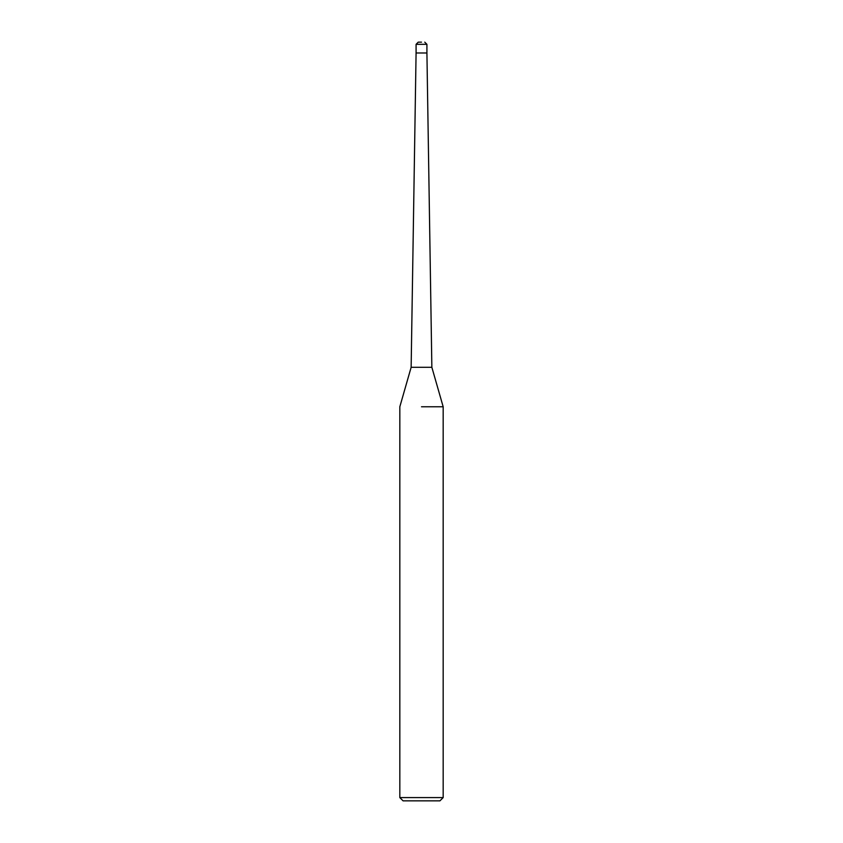 <?xml version="1.0" encoding="UTF-8"?>
<svg xmlns="http://www.w3.org/2000/svg" width="843" height="843" viewBox="0 0 843 843"><rect width="100%" height="100%" fill="white"/><g stroke="black" fill="none" stroke-linecap="round" stroke-linejoin="round"><path stroke-width="1.26" d="M431.858 367.306L426.916 52.993L421.5 52.993L426.916 52.993L426.916 44.321L416.084 44.321L416.084 52.993L421.5 52.993L416.084 52.993L411.142 367.306L431.858 367.306L443.176 406.779L443.176 797.594L399.824 797.594L403.07 800.85L439.93 800.85L443.176 797.594M421.5 406.779L443.176 406.779L421.5 406.779M421.5 42.15L418.244 42.15L421.5 42.15M411.142 367.306L399.824 406.779L399.824 797.594M416.084 44.321L418.244 42.15M426.916 44.321L424.756 42.15"/></g></svg>
